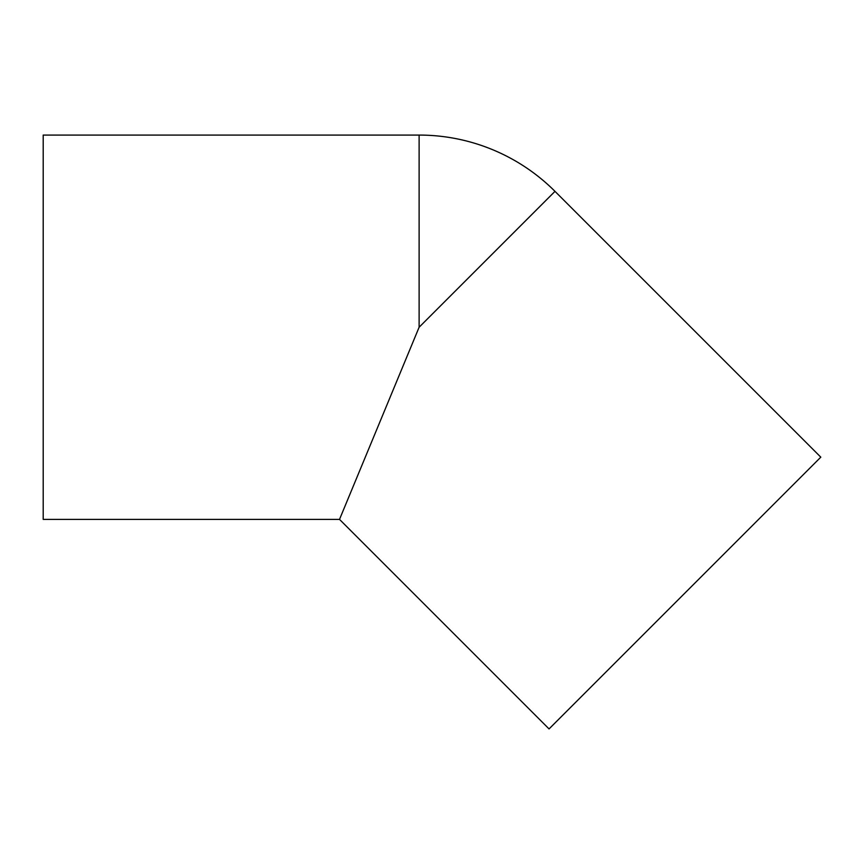 <?xml version="1.0" encoding="UTF-8"?>
<svg xmlns="http://www.w3.org/2000/svg" width="864" height="864" viewBox="0 0 864 864"><rect width="100%" height="100%" fill="white"/><g stroke="black" fill="none" stroke-linecap="round" stroke-linejoin="round"><path stroke-width="1.3" d="M419.116 135.076L43.2 135.076L43.2 519.394L339.52 519.394L549.05 728.924L820.8 457.164L554.99 191.354A192.164 192.164 0 0 0 419.116 135.076L419.116 327.24L554.99 191.354M339.52 519.394L419.116 327.24"/></g></svg>
